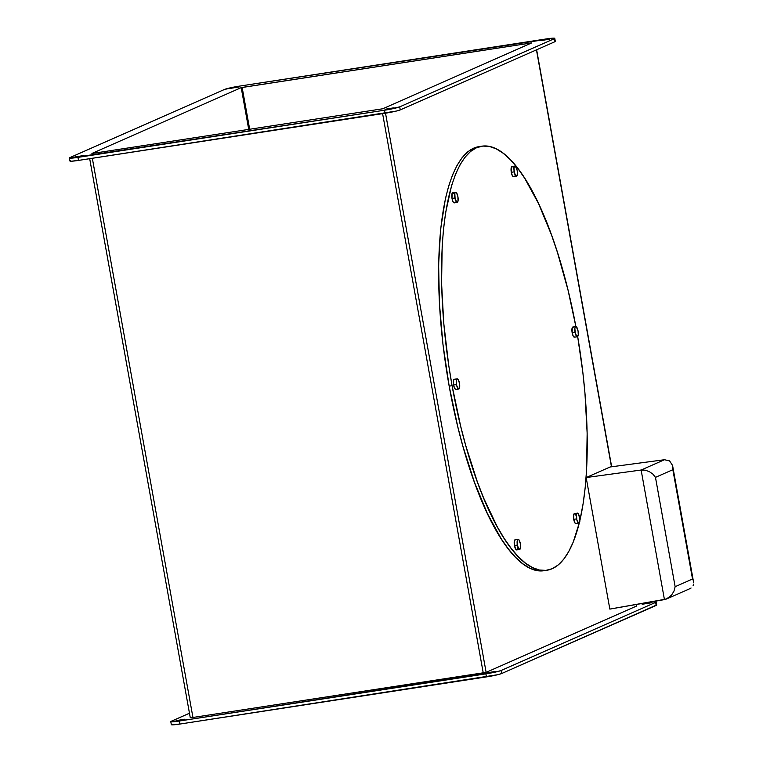<?xml version="1.0" encoding="UTF-8"?>
<svg xmlns="http://www.w3.org/2000/svg" width="763" height="763" viewBox="0 0 763 763"><rect width="100%" height="100%" fill="white"/><g stroke="black" fill="none" stroke-linecap="round" stroke-linejoin="round"><path stroke-width="1.14" d="M672.575 465.478L669.599 460.909L664.497 459.727L610.123 466.985L586.165 477.552L641.13 470.027L664.497 459.727L610.123 466.985L586.165 477.552L609.837 609.093L664.439 599.594L641.13 470.027L586.165 477.552L609.837 609.093L666.337 599.05L671.545 595.14L673.977 591.134L675.141 586.69L692.527 579.031L672.852 469.703L655.474 477.361L675.141 586.69L655.474 477.361L652.928 474.138L649.313 471.62L645.174 470.18L641.13 470.027L664.439 599.594L668.197 598.106L671.545 595.14L673.977 591.134L675.141 586.69L692.527 579.031L692.947 579.89L672.575 465.478L669.599 460.909L664.497 459.727L641.13 470.027L645.174 470.18L649.313 471.62L652.928 474.138L655.474 477.361L672.852 469.703L672.575 465.478L693.624 582.474M693.119 585.622L693.577 584.115L693.119 585.622M691.078 588.015L689.571 588.807L691.078 588.015M689.886 588.683L666.337 599.05M514.205 176.062L513.699 176.701L512.374 175.69L511.286 172.304A5.16 1.583 81.3 0 0 513.575 176.739L516.484 176.291A5.16 1.583 -98.7 0 1 514.205 171.856L511.286 172.304L511.372 167.221L512.517 166.716M514.911 166.096L512.002 166.544A5.16 1.583 81.3 0 0 511.286 172.304L514.205 171.856A5.16 1.583 -98.7 0 1 514.911 166.096A5.16 1.583 -98.7 0 1 517.19 170.531A5.16 1.583 -98.7 0 1 516.484 176.291M454.405 202.834L453.079 201.823L452.001 198.437A5.16 1.583 81.3 0 0 454.281 202.872L457.19 202.424A5.16 1.583 -98.7 0 1 454.91 197.989L452.001 198.437L452.087 193.354L453.232 192.848L453.909 193.735M455.625 192.238L452.717 192.686A5.16 1.583 81.3 0 0 452.001 198.437L454.91 197.989A5.16 1.583 -98.7 0 1 455.625 192.238A5.16 1.583 -98.7 0 1 457.905 196.673A5.16 1.583 -98.7 0 1 457.19 202.424M517.638 547.92L517.352 549.226L516.208 549.732L514.443 545.469A5.16 1.583 81.3 0 0 516.723 549.904L519.632 549.455A5.16 1.583 -98.7 0 1 517.352 545.02L514.443 545.469L514.233 541.701L515.025 539.746L515.674 539.88M518.067 539.26L515.159 539.708A5.16 1.583 81.3 0 0 514.443 545.469L517.352 545.02A5.16 1.583 -98.7 0 1 518.067 539.26A5.16 1.583 -98.7 0 1 520.347 543.704A5.16 1.583 -98.7 0 1 519.632 549.455M576.141 523.733L574.816 522.712L573.728 519.336A5.16 1.583 81.3 0 0 576.008 523.771L578.926 523.323A5.16 1.583 -98.7 0 1 576.637 518.888L573.728 519.336L573.814 514.252L574.959 513.747M577.353 513.127L574.444 513.575A5.16 1.583 81.3 0 0 573.728 519.336L576.637 518.888A5.16 1.583 -98.7 0 1 577.353 513.127A5.16 1.583 -98.7 0 1 579.632 517.562A5.16 1.583 -98.7 0 1 578.926 523.323M455.988 389.426L454.662 388.405L453.575 385.019A5.16 1.583 81.3 0 0 455.854 389.454L458.763 389.016A5.16 1.583 -98.7 0 1 456.484 384.571L453.575 385.019L453.661 379.936L454.805 379.43M457.199 378.82L454.29 379.268A5.16 1.583 81.3 0 0 453.575 385.019L456.484 384.571A5.16 1.583 -98.7 0 1 457.199 378.82A5.16 1.583 -98.7 0 1 459.479 383.255A5.16 1.583 -98.7 0 1 458.763 389.016M574.568 337.151L573.242 336.13L572.155 332.754A5.16 1.583 81.3 0 0 574.434 337.189L577.343 336.741A5.16 1.583 -98.7 0 1 575.064 332.306L572.155 332.754L572.24 327.67L573.385 327.165M575.779 326.545L572.87 326.993A5.16 1.583 81.3 0 0 572.155 332.754L575.064 332.306A5.16 1.583 -98.7 0 1 575.779 326.545A5.16 1.583 -98.7 0 1 578.058 330.98A5.16 1.583 -98.7 0 1 577.343 336.741M478.878 146.639L473.585 148.194L467.662 151.904L462.159 157.598L457.132 165.228L452.631 174.727L448.692 185.991L445.363 198.924L440.632 229.262L438.63 264.57L439.421 303.493L442.979 344.542L449.169 386.126A214.517 65.961 81.3 0 0 544.067 570.695L546.976 570.247A214.517 65.961 -98.7 0 1 452.077 385.677L449.169 386.126L457.752 426.66L462.845 446.05L474.376 482.102L487.328 513.423L501.215 538.792L508.339 548.931L515.492 557.238L522.607 563.638L529.617 568.053L536.446 570.466L543.037 570.829M577.667 336.569A214.517 65.961 -98.7 0 1 579.89 520.471L583.151 503.504L585.183 487.643L586.537 470.523L587.148 433.231L584.954 393.05L582.837 372.363L577.667 336.569M480.299 146.477A214.517 65.961 81.3 0 0 478.84 146.649A214.517 65.961 81.3 0 0 449.169 386.126L452.077 385.677A214.517 65.961 -98.7 0 1 481.749 146.2A214.517 65.961 -98.7 0 1 575.874 326.535L568.063 290.236L557.41 252.315L551.439 234.794L538.487 203.473L524.601 178.103L517.476 167.965L510.323 159.658L503.208 153.258L496.208 148.842L489.369 146.439L482.779 146.067L476.494 147.745L470.571 151.456L465.068 157.149L460.041 164.779L455.54 174.279L451.601 185.543L445.573 212.944L443.541 228.814L442.187 245.924L441.577 283.226L443.77 323.398L448.663 364.924L452.077 385.677L460.661 426.212L465.754 445.602L477.285 481.653L483.618 497.991L497.104 526.47L504.124 538.344L511.248 548.483L518.401 556.79L525.516 563.189L532.526 567.605L539.355 570.018L545.946 570.381L552.231 568.702L558.154 565.001L563.657 559.298L568.683 551.668L573.185 542.178L579.241 523.141A214.517 65.961 -98.7 0 1 546.976 570.247M486.451 672.918L495.387 671.43L486.451 672.918M176.062 720.663L184.999 719.166L176.062 720.663M642.169 604.277L651.097 602.789L642.169 604.277M230.359 88.384L239.296 86.896L230.359 88.384M74.65 157.025L83.587 155.538L74.65 157.025M385.038 109.29L393.975 107.793L385.038 109.29M540.748 40.649L549.684 39.151L540.748 40.649M575.645 514.624L576.265 516.122M513.203 167.602L513.823 169.1M486.126 672.365L385.515 113.191L486.126 672.365L483.217 672.813L382.606 113.639L483.217 672.813L382.606 113.639L483.217 672.813L486.126 672.365L636.523 606.07L486.126 672.365M536.446 49.853L611.468 466.813L536.446 49.853M636.676 605.927L636.428 604.468M92.333 158.284L192.944 717.468L483.217 672.813L192.944 717.468L92.333 158.284M89.691 158.694L190.264 717.659L192.944 717.468L190.435 717.525M382.702 108.785L531.706 42.9L242.148 87.43L249.673 129.252L242.148 87.43L241.346 87.592L248.719 129.395L241.213 87.64L91.932 153.449L241.213 87.64L531.706 42.9L382.702 108.785L92.428 153.439L382.702 108.785M91.942 153.487L92.428 153.439L91.942 153.487M70.463 160.621L69.977 161.088L71.331 161.212L78.503 160.411L396.293 111.074L400.251 109.891L554.768 41.784L554.215 38.741L399.707 106.858A12.38 0.973 169.8 0 1 384.476 110.234L77.96 157.378A12.38 0.973 169.8 0 1 69.376 157.989A12.38 0.973 169.8 0 1 69.919 157.588L224.427 89.471A12.38 0.973 169.8 0 1 239.658 86.095L554.253 38.169L554.215 38.741L399.707 106.858L384.476 110.234L69.881 158.16L69.919 157.588L224.427 89.471L239.658 86.095L546.174 38.951A12.38 0.973 169.8 0 1 554.758 38.341A12.38 0.973 169.8 0 1 554.215 38.741L554.768 41.784L555.254 41.307M171.389 724.726L179.925 724.049L497.705 674.711L501.663 673.529L656.666 604.945M171.875 724.259L171.398 724.526M69.376 157.989L69.919 161.022A12.38 0.973 -10.2 0 0 78.503 160.411L77.96 157.378L78.503 160.411L385.019 113.267L384.476 110.234L385.019 113.267A12.38 0.973 -10.2 0 0 400.251 109.891L399.707 106.858L400.251 109.891L554.768 41.784A12.38 0.973 -10.2 0 0 555.302 41.383L554.758 38.341M656.17 601.978L656.724 605.011A12.38 0.973 -10.2 0 1 656.18 605.412L501.663 673.529L501.119 670.496A12.38 0.973 169.8 0 1 485.888 673.863L486.432 676.905L485.888 673.863L179.372 721.016L179.925 724.049L486.432 676.905A12.38 0.973 -10.2 0 0 501.663 673.529L501.119 670.496L655.636 602.379L656.18 605.412L655.636 602.379A12.38 0.973 169.8 0 0 656.17 601.978A12.38 0.973 169.8 0 0 647.587 602.589L654.768 601.788L656.123 601.912L655.636 602.379L501.119 670.496L497.161 671.678L177.178 721.331L170.855 721.493L189.472 713.224L171.332 721.216A12.38 0.973 169.8 0 0 170.788 721.617L171.332 724.659A12.38 0.973 -10.2 0 0 179.925 724.049L179.372 721.016A12.38 0.973 169.8 0 1 170.788 721.617M578.058 330.98L576.294 326.717L575.378 326.812L574.863 328.529L575.273 333.278L577.162 336.731L578.268 334.757L578.058 330.98M459.479 383.255L458.058 379.345L457.075 378.858L456.398 380.069L456.694 385.544L458.582 389.006L459.574 387.757L459.479 383.255M579.632 517.562L577.868 513.299L576.952 513.394L576.437 515.111L576.847 519.861L578.736 523.313L579.842 521.339L579.632 517.562M520.347 543.704L518.926 539.784L517.934 539.298L517.257 540.519L517.562 545.993L519.45 549.455L520.433 548.206L520.347 543.704M457.905 196.673L456.484 192.753L455.501 192.276L454.815 193.487L455.12 198.962L457.008 202.424L458 201.174L457.905 196.673M517.19 170.531L515.426 166.267L514.51 166.363L513.995 168.079L514.405 172.829L516.293 176.282L517.4 174.307L517.19 170.531M536.627 49.776L611.659 466.784M478.84 146.649L481.749 146.2"/></g></svg>
